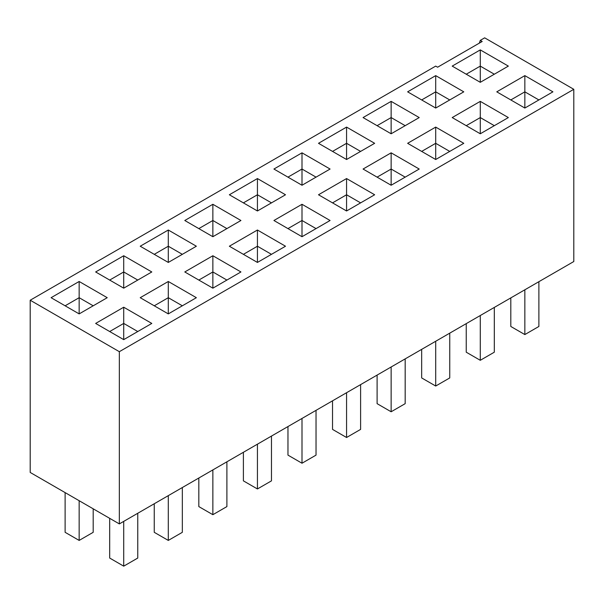 <?xml version="1.0" encoding="UTF-8"?>
<svg xmlns="http://www.w3.org/2000/svg" width="604" height="604" viewBox="0 0 604 604"><rect width="100%" height="100%" fill="white"/><g stroke="black" fill="none" stroke-linecap="round" stroke-linejoin="round"><path stroke-width="0.91" d="M119.335 523.91L573.8 261.532L573.8 89.309L119.335 351.687L30.2 300.226L30.2 472.449L119.335 523.91L119.335 351.687M479.319 43.133L480.278 40.377L484.665 37.841L573.8 89.309M480.278 40.377L482.188 41.48L437.613 67.21L435.703 66.108L30.2 300.226M257.432 262.438L285.503 246.228L257.432 230.018L229.354 246.228L257.432 262.438L257.432 246.228L243.397 254.337M302 236.708L330.078 220.498L302 204.288L273.922 220.498L302 236.708L302 220.498L287.965 228.599M435.703 159.509L463.781 143.307L435.703 127.097L407.632 143.307L435.703 159.509L435.703 143.307L421.668 151.408M346.568 210.977L374.646 194.767L346.568 178.558L318.497 194.767L346.568 210.977L346.568 194.767L332.532 202.868M391.135 185.247L419.214 169.037L391.135 152.827L363.064 169.037L391.135 185.247L391.135 169.037L377.1 177.138M524.846 108.048L552.917 91.838L524.846 75.628L496.767 91.838L524.846 108.048L524.846 91.838L510.81 99.947M480.278 133.778L452.2 117.569L480.278 101.366L508.349 117.569L480.278 133.778L480.278 117.569L494.314 125.677M123.722 339.637L151.8 323.427L123.722 307.217L95.651 323.427L123.722 339.637L123.722 323.427L109.686 331.528M168.297 313.899L196.368 297.697L168.297 281.487L140.219 297.697L168.297 313.899L168.297 297.697L182.333 305.798M212.865 288.168L240.936 271.959L212.865 255.749L184.786 271.959L212.865 288.168L212.865 271.959L198.822 280.067M79.154 313.899L51.083 297.697L79.154 281.487L107.233 297.697L79.154 313.899L79.154 297.697L93.19 305.798M123.722 288.168L151.8 271.959L123.722 255.749L95.651 271.959L123.722 288.168L123.722 271.959L109.686 280.067M168.297 262.438L196.368 246.228L168.297 230.018L140.219 246.228L168.297 262.438L168.297 246.228L154.254 254.337M346.568 159.509L374.646 143.307L346.568 127.097L318.497 143.307L346.568 159.509L346.568 143.307L360.603 151.408M302 185.247L273.922 169.037L302 152.827L330.078 169.037L302 185.247L302 169.037L316.035 177.138M257.432 210.977L285.503 194.767L257.432 178.558L229.354 194.767L257.432 210.977L257.432 194.767L243.397 202.868M212.865 236.708L184.786 220.498L212.865 204.288L240.936 220.498L212.865 236.708L212.865 220.498L226.9 228.599M391.135 133.778L419.214 117.569L391.135 101.366L363.064 117.569L391.135 133.778L391.135 117.569L405.178 125.677M435.703 108.048L463.781 91.838L435.703 75.628L407.632 91.838L435.703 108.048L435.703 91.838L421.668 99.947M480.278 82.318L508.349 66.108L480.278 49.898L452.2 66.108L480.278 82.318L480.278 66.108L494.314 74.216M257.432 230.018L257.432 246.228L271.468 254.337M302 204.288L302 220.498L316.035 228.599M435.703 127.097L435.703 143.307L449.746 151.408M346.568 178.558L346.568 194.767L360.603 202.868M391.135 152.827L391.135 169.037L405.178 177.138M524.846 75.628L524.846 91.838L538.881 99.947M480.278 101.366L480.278 117.569L466.235 125.677M123.722 307.217L123.722 323.427L137.765 331.528M168.297 281.487L168.297 297.697L154.254 305.798M212.865 255.749L212.865 271.959L226.9 280.067M79.154 281.487L79.154 297.697L65.119 305.798M123.722 255.749L123.722 271.959L137.765 280.067M168.297 230.018L168.297 246.228L182.333 254.337M346.568 127.097L346.568 143.307L332.532 151.408M302 152.827L302 169.037L287.965 177.138M257.432 178.558L257.432 194.767L271.468 202.868M212.865 204.288L212.865 220.498L198.822 228.599M391.135 101.366L391.135 117.569L377.1 125.677M435.703 75.628L435.703 91.838L449.746 99.947M480.278 49.898L480.278 66.108L466.235 74.216M510.81 297.9L510.81 326.47L524.846 334.571L538.881 326.47L538.881 281.691M524.846 334.571L524.846 289.792M466.235 323.631L466.235 352.2L480.278 360.301L494.314 352.2L494.314 307.421M480.278 360.301L480.278 315.522M421.668 349.361L421.668 377.93L435.703 386.031L449.746 377.93L449.746 333.151M435.703 386.031L435.703 341.26M377.1 375.092L377.1 403.661L391.135 411.769L405.178 403.661L405.178 358.882M391.135 411.769L391.135 366.99M332.532 400.822L332.532 429.391L346.568 437.5L360.603 429.391L360.603 384.612M346.568 437.5L346.568 392.721M287.965 426.552L287.965 455.122L302 463.23L316.035 455.122L316.035 410.35M302 463.23L302 418.451M243.397 452.29L243.397 480.859L257.432 488.961L271.468 480.859L271.468 436.08M257.432 488.961L257.432 444.182M198.822 478.021L198.822 506.59L212.865 514.691L226.9 506.59L226.9 461.811M212.865 514.691L212.865 469.912M154.254 503.751L154.254 532.32L168.297 540.421L182.333 532.32L182.333 487.541M168.297 540.421L168.297 495.65M65.119 492.607L65.119 532.32L79.154 540.421L93.19 532.32L93.19 508.817M79.154 540.421L79.154 500.708M109.686 518.338L109.686 558.051L123.722 566.159L137.765 558.051L137.765 513.272M123.722 566.159L123.722 521.38"/></g></svg>
